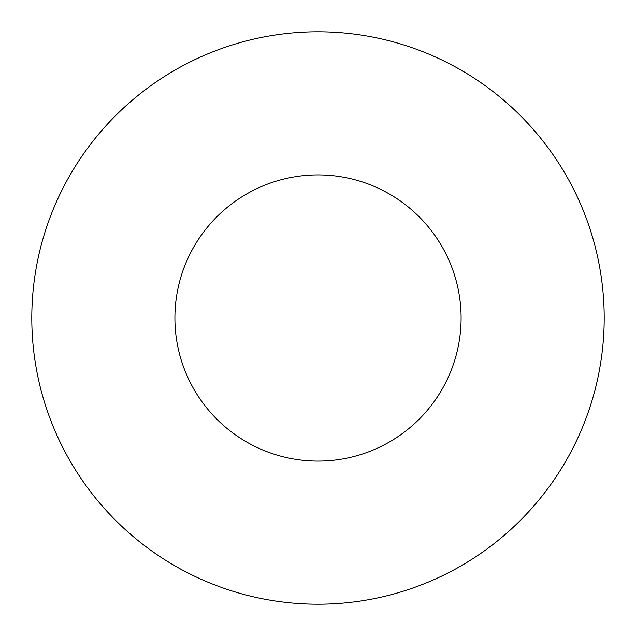 <?xml version="1.0" encoding="UTF-8"?>
<svg xmlns="http://www.w3.org/2000/svg" width="636" height="636" viewBox="0 0 636 636"><rect width="100%" height="100%" fill="white"/><g stroke="black" fill="none" stroke-linecap="round" stroke-linejoin="round"><path stroke-width="0.95" d="M461.1 318A143.1 143.1 0 0 1 246.45 441.925A143.1 143.1 0 0 1 246.45 194.075A143.1 143.1 0 0 1 461.1 318M604.2 318A286.2 286.2 0 0 1 174.9 565.857A286.2 286.2 0 0 1 174.9 70.143A286.2 286.2 0 0 1 604.2 318"/></g></svg>
